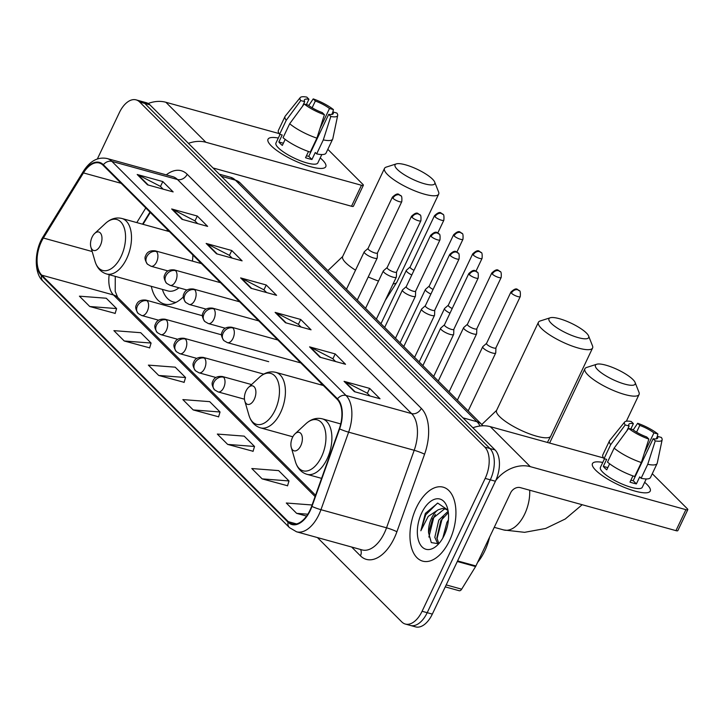 <?xml version="1.0" encoding="UTF-8"?>
<svg xmlns="http://www.w3.org/2000/svg" width="724" height="724" viewBox="0 0 724 724"><rect width="100%" height="100%" fill="white"/><g stroke="black" fill="none" stroke-linecap="round" stroke-linejoin="round"><path stroke-width="1.09" d="M199.824 263.156A42.372 23.575 -74.5 0 0 200.005 262.169M167.633 229.807A42.372 23.575 -74.5 0 0 166.638 230.847M321.547 383.693A42.372 23.575 -74.5 0 0 320.551 384.734M150.293 212.467L143.008 224.313M151.307 286.324A42.372 23.575 -74.5 0 0 164.357 304.035A42.372 23.575 -74.5 0 0 183.344 296.903M317.42 537.561L401.775 621.907A23.983 13.34 -74.5 0 0 405.349 624.052L415.594 626.884A23.983 13.34 -74.5 0 0 432.328 614.106L495.424 481.234A23.983 13.34 -74.5 0 0 495.035 449.921L149.904 104.835A23.983 13.34 -74.5 0 0 146.329 102.699L141.207 101.288A23.983 13.34 -74.5 0 1 144.782 103.423A23.983 13.34 -74.5 0 0 141.207 101.288L136.085 99.867A23.983 13.34 -74.5 0 0 119.351 112.645L97.369 158.945M405.349 624.052A23.983 13.34 -74.5 0 0 422.083 611.273L485.171 478.41L490.293 479.822A23.983 13.34 -74.5 0 0 489.913 448.5L144.782 103.423L489.913 448.5A23.983 13.34 -74.5 0 1 490.293 479.822L427.205 612.685L490.293 479.822L495.424 481.234M410.472 625.464A23.983 13.34 -74.5 0 0 427.205 612.685A23.983 13.34 -74.5 0 1 410.472 625.464M449.495 540.701A38.372 21.349 -74.5 0 0 443.169 487.171A38.372 21.349 -74.5 0 0 416.391 507.605A38.372 21.349 -74.5 0 0 422.716 561.145A38.372 21.349 -74.5 0 0 449.495 540.701A38.372 21.349 -74.5 0 0 443.169 487.171A38.372 21.349 -74.5 0 0 416.391 507.605A38.372 21.349 -74.5 0 0 422.716 561.145A38.372 21.349 -74.5 0 0 449.495 540.701M309.953 510.302A25.584 14.236 105.5 0 1 292.107 523.932A25.584 14.236 105.5 0 1 288.297 521.651L41.775 275.165A25.584 14.236 105.5 0 1 43.377 238.033L83.45 172.909A25.584 14.236 105.5 0 1 99.288 163A25.584 14.236 105.5 0 1 103.098 165.28L337.212 399.367A25.584 14.236 105.5 0 1 339.303 428.717L311.637 506.248A25.584 14.236 105.5 0 1 309.953 510.302M310.234 510.574A26.227 14.589 -74.5 0 0 311.954 506.42L339.619 428.898A26.227 14.589 -74.5 0 0 337.484 398.806L103.36 164.719A26.227 14.589 -74.5 0 0 83.224 172.538L43.15 237.671A26.227 14.589 -74.5 0 0 41.503 275.726L288.034 522.212A26.227 14.589 -74.5 0 0 310.234 510.574M89.758 306.514L116.6 308.578L106.256 298.234L79.414 296.17L89.758 306.514L115.161 313.383M124.238 340.986L151.081 343.049L140.737 332.705L113.894 330.642L124.238 340.986L149.642 347.855M158.719 375.457L185.561 377.521L175.217 367.177L148.375 365.113L158.719 375.457L184.122 382.326M262.151 478.881L288.994 480.944L278.649 470.6L251.807 468.537L262.151 478.881L287.555 485.75M227.671 444.409L254.522 446.464L244.178 436.129L217.327 434.065L227.671 444.409L253.074 451.269M193.199 409.929L220.042 411.992L209.698 401.648L182.855 399.594L193.199 409.929L218.594 416.798M485.171 478.41A23.983 13.34 -74.5 0 0 484.79 447.088L139.66 102.003A23.983 13.34 -74.5 0 0 136.085 99.867M171.669 208.965L197.29 216.042L207.634 226.386L182.014 219.309L171.669 208.965A6.398 5.068 135 0 1 172.52 209.299L182.729 219.508M137.189 174.493L162.81 181.57L173.154 191.914L147.533 184.837L137.189 174.493A6.398 5.068 135 0 1 138.04 174.819L148.257 185.027M275.111 312.388L300.722 319.465L311.067 329.809L285.455 322.723L275.111 312.388A6.398 5.068 135 0 1 275.962 312.714L286.17 322.922M309.591 346.859L335.203 353.936L345.547 364.281L319.927 357.204L309.591 346.859A6.398 5.068 135 0 1 310.433 347.185L320.651 357.394M344.063 381.331L369.683 388.408L380.028 398.752L354.407 391.675L344.063 381.331A6.398 5.068 135 0 1 344.914 381.666L355.122 391.874M206.15 243.436L231.761 250.522L242.106 260.857L216.494 253.78L206.15 243.436A6.398 5.068 135 0 1 207.001 243.771L217.209 253.979M240.63 277.907L266.242 284.994L276.586 295.338L250.975 288.252L240.63 277.907A6.398 5.068 135 0 1 241.481 278.242L251.69 288.451M312.08 504.99L286.288 503.008L296.632 513.352L306.56 516.094M266.242 284.994L263.925 289.881M266.631 292.577L263.826 289.772L241.481 278.242M231.761 250.522L229.445 255.4M232.151 258.106L229.345 255.301L207.001 243.771M369.683 388.408L367.358 393.295M370.064 396.001L367.258 393.195L344.914 381.666M335.203 353.936L332.886 358.823M335.583 361.529L332.787 358.724L310.433 347.185M300.722 319.465L298.406 324.352M301.112 327.058L298.306 324.252L275.962 312.714M162.81 181.57L160.484 186.457M163.19 189.163L160.384 186.358L138.04 174.819M197.29 216.042L194.964 220.929M197.67 223.635L194.865 220.829L172.52 209.299M220.042 411.992L218.558 416.943M254.522 446.464L253.038 451.414M288.994 480.944L287.509 485.885M296.632 513.352L307.827 514.212M185.561 377.521L184.077 382.471M151.081 343.049L149.597 347.991M116.6 308.578L115.116 313.519M477.578 562.448A39.974 22.236 -74.5 0 0 484.763 550.955A39.974 22.236 -74.5 0 0 489.605 537.108M442.817 538.023L446.907 522.375L448.382 520.031M437.821 543.914L434.816 537.335L438.771 520.131L448.156 511.216M438.816 543.425L436.844 537.896L440.807 520.692L448.346 512.619M447.948 510.085L437.739 503.108L425.359 513.379L420.843 530.755L428.228 516.375L438.192 509.805A18.073 10.055 -74.5 0 0 431.549 518.131A18.073 10.055 -74.5 0 0 428.572 532.764L432.671 518.447L444.427 509.026L445.866 509.062M438.192 509.805L442.391 508.465L444.871 508.71L448.02 510.483M445.332 532.755L447.423 526.004M444.183 535.398A26.064 14.498 -74.5 0 0 447.459 508.076A26.064 14.498 -74.5 0 0 421.703 512.918A26.064 14.498 -74.5 0 0 419.54 543.199A26.064 14.498 -74.5 0 0 437.142 545.407A26.064 14.498 -74.5 0 0 444.183 535.398M428.572 532.764L431.296 542.593L438.273 543.706M420.843 530.755L425.73 514.809L437.45 503.162M428.88 537.054L433.866 517.054L435.386 514.493M436.997 538.846L441.993 519.307L443.522 516.737M646.957 484.428A31.983 7.991 -154.6 0 1 645.654 492.845A31.983 7.991 -154.6 0 1 595.734 470.265A31.983 7.991 -154.6 0 1 593.97 468.301A31.983 7.991 -154.6 0 1 602.766 462.428A31.983 7.991 -154.6 0 0 592.458 463.631A31.983 7.991 -154.6 0 0 595.734 470.265A31.983 7.991 -154.6 0 0 626.785 488.365A31.983 7.991 -154.6 0 0 650.233 491.062A31.983 7.991 -154.6 0 0 646.957 484.428A31.983 7.991 -154.6 0 0 644.65 482.32A31.983 7.991 -154.6 0 1 646.957 484.428M495.768 480.474A31.983 25.349 -45 0 1 530.303 466.645L685.909 509.66A4 0.996 25.4 0 0 687.8 509.651A4 0.996 25.4 0 0 687.393 508.827L652.279 473.713M472.89 427.775A31.983 25.349 -45 0 1 490.311 426.662L603.544 457.957M687.8 509.651L677.836 530.629A4 0.996 -154.6 0 1 675.954 530.638L520.348 487.632A7.991 6.335 135 0 0 510.619 492.854L475.903 565.969A4 2.226 105.5 0 1 475.587 566.557L461.668 589.182A4 2.226 105.5 0 1 459.188 590.73L445.26 586.874M656.179 438.88L657.383 436.346A15.991 4 -154.6 0 1 657.709 438.056A15.991 4 -154.6 0 1 653.139 438.753L633.219 480.709A15.991 4 25.4 0 1 630.885 480.22M641.346 462.536L648.858 439.106L646.74 436.988A15.991 4 -154.6 0 1 632.586 429.486L628.649 428.4L614.133 448.12L607.499 462.111A26.381 6.588 -154.6 0 0 634.704 476.519L641.346 462.536A26.381 6.588 -154.6 0 1 614.133 448.12M646.251 478.944L642.288 487.288A23.186 5.792 -154.6 0 1 625.283 485.333A23.186 5.792 -154.6 0 1 602.775 472.211A23.186 5.792 -154.6 0 1 600.404 467.405L604.495 458.781M609.635 463.794L606.766 469.822A23.186 5.792 -154.6 0 1 604.766 468.021A23.186 5.792 -154.6 0 1 603.318 466.374L606.64 459.378L604.051 458.663A26.381 6.588 -154.6 0 1 602.83 454.844L609.463 440.853A26.381 6.588 -154.6 0 1 609.68 440.518L624.649 422.011A20.788 5.195 -154.6 0 1 631.265 421.513L633.382 423.631L630.83 429.006M626.875 430.807L629.138 426.038L625.201 424.952L610.685 444.672L604.051 458.663M610.685 444.672A26.381 6.588 -154.6 0 1 609.463 440.853M648.858 439.106A20.788 5.195 -154.6 0 1 628.649 428.4M625.201 424.952A20.788 5.195 -154.6 0 1 624.649 422.011M636.577 432.165L639.79 425.404L637.663 423.287L633.201 429.947M637.663 423.287A20.788 5.195 -154.6 0 1 657.881 433.984L653.935 432.898L644.432 452.925M657.22 436.699L657.881 433.984M629.138 426.038A15.991 4 -154.6 0 1 628.821 424.336A15.991 4 -154.6 0 1 633.382 423.631M639.79 425.404A15.991 4 -154.6 0 1 653.935 432.898M632.93 475.912L629.989 482.112A23.186 5.792 -154.6 0 0 636.387 483.885L639.708 476.89L641.111 478.293L647.745 464.301L655.265 440.871L653.139 438.753M657.383 436.346L661.329 437.432A20.788 5.195 -154.6 0 1 662.143 439.812L657.256 463.107A26.381 6.588 -154.6 0 1 657.13 463.487L650.496 477.478A26.381 6.588 -154.6 0 1 641.111 478.293M657.13 463.487A26.381 6.588 -154.6 0 1 647.745 464.301M662.143 439.812A20.788 5.195 -154.6 0 1 655.265 440.871M635.772 475.342L635.319 475.216M636.387 483.885L633.219 480.709M607.816 467.614L603.318 466.374M632.903 379.503A21.982 5.493 25.4 0 0 614.151 368.1A21.982 5.493 25.4 0 0 596.721 364.244A21.982 5.493 25.4 0 0 597.689 369.765A21.982 5.493 25.4 0 0 621.554 383.123A21.982 5.493 25.4 0 0 635.093 382.462A21.982 5.493 25.4 0 0 632.903 379.503M635.093 382.462L638.975 392.308A29.983 7.493 -154.6 0 1 639.057 394.489A29.983 7.493 -154.6 0 1 617.074 391.956A29.983 7.493 -154.6 0 1 587.96 374.987A29.983 7.493 -154.6 0 1 584.892 368.769A29.983 7.493 -154.6 0 1 586.639 367.457L596.721 364.244M292.496 437.468A9.593 5.34 -74.5 0 0 291.292 447.523A9.593 5.34 -74.5 0 0 300.768 445.74A9.593 5.34 -74.5 0 0 301.564 434.599A9.593 5.34 -74.5 0 0 295.084 433.785A9.593 5.34 -74.5 0 0 292.496 437.468M586.431 333.031A21.982 5.493 25.4 0 0 567.67 321.637A21.982 5.493 25.4 0 0 550.24 317.773A21.982 5.493 25.4 0 0 551.208 323.302A21.982 5.493 25.4 0 0 575.082 336.651A21.982 5.493 25.4 0 0 588.612 335.999A21.982 5.493 25.4 0 0 586.431 333.031M588.612 335.999L592.494 345.837A29.983 7.493 -154.6 0 1 592.585 348.018A29.983 7.493 -154.6 0 1 570.593 345.484A29.983 7.493 -154.6 0 1 541.489 328.524A29.983 7.493 -154.6 0 1 538.412 322.298A29.983 7.493 -154.6 0 1 540.158 320.985L550.24 317.773M246.015 390.996A9.593 5.34 -74.5 0 0 244.812 401.051A9.593 5.34 -74.5 0 0 254.296 399.268A9.593 5.34 -74.5 0 0 255.083 388.127A9.593 5.34 -74.5 0 0 248.613 387.313A9.593 5.34 -74.5 0 0 246.015 390.996M432.518 179.145A21.982 5.493 25.4 0 0 413.757 167.742A21.982 5.493 25.4 0 0 396.327 163.886A21.982 5.493 25.4 0 0 397.295 169.407A21.982 5.493 25.4 0 0 421.169 182.765A21.982 5.493 25.4 0 0 434.699 182.104A21.982 5.493 25.4 0 0 432.518 179.145M434.699 182.104L438.581 191.951A29.983 7.493 -154.6 0 1 438.672 194.132A29.983 7.493 -154.6 0 1 416.68 191.598A29.983 7.493 -154.6 0 1 387.575 174.629A29.983 7.493 -154.6 0 1 384.498 168.411A29.983 7.493 -154.6 0 1 386.245 167.099L396.327 163.886M92.102 237.11A9.593 5.34 -74.5 0 0 90.898 247.165A9.593 5.34 -74.5 0 0 100.383 245.382A9.593 5.34 -74.5 0 0 101.17 234.241A9.593 5.34 -74.5 0 0 94.699 233.427A9.593 5.34 -74.5 0 0 92.102 237.11M169.443 231.617L121.931 218.485A28.779 16.009 -74.5 0 1 126.673 258.64A28.779 16.009 -74.5 0 1 106.591 273.971L167.977 290.939A28.779 16.009 -74.5 0 0 178.964 287.799M162.375 289.392L162.502 289.79A37.974 21.123 -74.5 0 0 173.208 301.926A37.974 21.123 -74.5 0 0 176.077 302.351M192.412 261.111A28.779 16.009 -74.5 0 0 192.874 255.047M486.537 343.375L482.827 346.624A7.195 1.801 25.4 0 0 482.709 346.778A7.195 1.801 25.4 0 0 483.451 348.271A7.195 1.801 25.4 0 0 492.311 352.968A7.195 1.801 25.4 0 0 495.714 352.95A7.195 1.801 25.4 0 0 495.759 352.76L495.931 347.837M486.591 343.33A5.195 1.294 25.4 0 0 486.51 343.438A5.195 1.294 25.4 0 0 487.044 344.515A5.195 1.294 25.4 0 0 493.442 347.909A5.195 1.294 25.4 0 0 495.895 347.9A5.195 1.294 25.4 0 0 495.931 347.755M467.433 324.28L463.731 327.519A7.195 1.801 25.4 0 0 463.604 327.682A7.195 1.801 25.4 0 0 464.346 329.176A7.195 1.801 25.4 0 0 473.215 333.864A7.195 1.801 25.4 0 0 476.609 333.854A7.195 1.801 25.4 0 0 476.654 333.655L476.826 328.732M467.496 324.225A5.195 1.294 25.4 0 0 467.405 324.343A5.195 1.294 25.4 0 0 467.939 325.42A5.195 1.294 25.4 0 0 474.338 328.814A5.195 1.294 25.4 0 0 476.799 328.796A5.195 1.294 25.4 0 0 476.826 328.66M448.337 305.175L444.627 308.424A7.195 1.801 25.4 0 0 444.509 308.578A7.195 1.801 25.4 0 0 445.242 310.071A7.195 1.801 25.4 0 0 449.993 313.175M448.391 305.13A5.195 1.294 25.4 0 0 448.301 305.238A5.195 1.294 25.4 0 0 448.835 306.324A5.195 1.294 25.4 0 0 452.201 308.524M429.232 286.08L425.531 289.329A7.195 1.801 25.4 0 0 425.404 289.482A7.195 1.801 25.4 0 0 426.146 290.976A7.195 1.801 25.4 0 0 430.889 294.08M429.287 286.034A5.195 1.294 25.4 0 0 429.205 286.143A5.195 1.294 25.4 0 0 429.739 287.22A5.195 1.294 25.4 0 0 433.097 289.428M410.137 266.984L406.426 270.224A7.195 1.801 25.4 0 0 406.309 270.387A7.195 1.801 25.4 0 0 407.042 271.88A7.195 1.801 25.4 0 0 411.793 274.975M410.191 266.93A5.195 1.294 25.4 0 0 410.101 267.047A5.195 1.294 25.4 0 0 410.635 268.124A5.195 1.294 25.4 0 0 414.001 270.333M444.455 324.832L440.753 328.081A7.195 1.801 25.4 0 0 440.626 328.234A7.195 1.801 25.4 0 0 443.45 331.339A7.195 1.801 25.4 0 0 450.228 334.425A7.195 1.801 25.4 0 0 453.631 334.407A7.195 1.801 25.4 0 0 453.677 334.216L453.848 329.293M444.518 324.786A5.195 1.294 25.4 0 0 444.427 324.895A5.195 1.294 25.4 0 0 444.961 325.972A5.195 1.294 25.4 0 0 451.36 329.366A5.195 1.294 25.4 0 0 453.812 329.357A5.195 1.294 25.4 0 0 453.848 329.221M425.359 305.736L421.649 308.985A7.195 1.801 25.4 0 0 421.531 309.139A7.195 1.801 25.4 0 0 424.345 312.243A7.195 1.801 25.4 0 0 431.133 315.329A7.195 1.801 25.4 0 0 434.527 315.311A7.195 1.801 25.4 0 0 434.572 315.121L434.744 310.198M425.413 305.682A5.195 1.294 25.4 0 0 425.323 305.799A5.195 1.294 25.4 0 0 425.857 306.876A5.195 1.294 25.4 0 0 432.264 310.27A5.195 1.294 25.4 0 0 434.717 310.261A5.195 1.294 25.4 0 0 434.744 310.116M406.255 286.641L402.544 289.881A7.195 1.801 25.4 0 0 402.426 290.043A7.195 1.801 25.4 0 0 405.241 293.148A7.195 1.801 25.4 0 0 412.028 296.225A7.195 1.801 25.4 0 0 415.422 296.216A7.195 1.801 25.4 0 0 415.467 296.016L415.639 291.093M406.309 286.586A5.195 1.294 25.4 0 0 406.227 286.704A5.195 1.294 25.4 0 0 406.752 287.781A5.195 1.294 25.4 0 0 413.16 291.175A5.195 1.294 25.4 0 0 415.612 291.157A5.195 1.294 25.4 0 0 415.648 291.021M387.15 267.536L383.449 270.785A7.195 1.801 25.4 0 0 383.322 270.939A7.195 1.801 25.4 0 0 386.145 274.043A7.195 1.801 25.4 0 0 392.924 277.129A7.195 1.801 25.4 0 0 396.327 277.111A7.195 1.801 25.4 0 0 396.372 276.921L396.544 271.998M387.213 267.491A5.195 1.294 25.4 0 0 387.123 267.599A5.195 1.294 25.4 0 0 387.657 268.685A5.195 1.294 25.4 0 0 394.055 272.07A5.195 1.294 25.4 0 0 396.508 272.061A5.195 1.294 25.4 0 0 396.544 271.925M368.054 248.441L364.344 251.69A7.195 1.801 25.4 0 0 364.226 251.843A7.195 1.801 25.4 0 0 367.041 254.948A7.195 1.801 25.4 0 0 373.828 258.034A7.195 1.801 25.4 0 0 377.222 258.016A7.195 1.801 25.4 0 0 377.267 257.825L377.439 252.902M368.109 248.395A5.195 1.294 25.4 0 0 368.018 248.504A5.195 1.294 25.4 0 0 368.552 249.581A5.195 1.294 25.4 0 0 374.96 252.975A5.195 1.294 25.4 0 0 377.412 252.966A5.195 1.294 25.4 0 0 377.439 252.821M322.515 160.031A31.983 7.991 -154.6 0 1 321.212 168.448A31.983 7.991 -154.6 0 1 271.283 145.877A31.983 7.991 -154.6 0 1 269.527 143.913A31.983 7.991 -154.6 0 1 278.315 138.04A31.983 7.991 -154.6 0 0 268.016 139.234A31.983 7.991 -154.6 0 0 271.283 145.877A31.983 7.991 -154.6 0 0 302.333 163.968A31.983 7.991 -154.6 0 0 325.791 166.674A31.983 7.991 -154.6 0 0 322.515 160.031A31.983 7.991 -154.6 0 0 320.207 157.923A31.983 7.991 -154.6 0 1 322.515 160.031M188.439 143.37A31.983 25.349 -45 0 1 205.86 142.257L361.466 185.272A4 0.996 25.4 0 0 363.358 185.263A4 0.996 25.4 0 0 362.941 184.43L327.827 149.325M148.176 103.487A31.983 25.349 -45 0 1 165.868 102.265L279.093 133.569M363.358 185.263L353.393 206.24A4 0.996 -154.6 0 1 351.502 206.25L213.055 167.977M331.737 114.492L332.94 111.949A15.991 4 -154.6 0 1 333.257 113.659A15.991 4 -154.6 0 1 328.696 114.356L308.768 156.321A15.991 4 25.4 0 1 306.442 155.823M316.895 138.139L324.406 114.709L322.289 112.591A15.991 4 -154.6 0 1 308.134 105.098L304.198 104.003L289.691 123.732L283.048 137.714A26.381 6.588 -154.6 0 0 310.261 152.121L316.895 138.139A26.381 6.588 -154.6 0 1 289.691 123.732M321.809 154.556L317.845 162.9A23.186 5.792 -154.6 0 1 300.84 160.936A23.186 5.792 -154.6 0 1 278.333 147.823A23.186 5.792 -154.6 0 1 275.953 143.008L280.043 134.393M285.184 139.397L282.324 145.424A23.186 5.792 -154.6 0 1 280.324 143.624A23.186 5.792 -154.6 0 1 278.876 141.976L282.197 134.981L279.6 134.266A26.381 6.588 -154.6 0 1 278.378 130.447L285.021 116.464A26.381 6.588 -154.6 0 1 285.238 116.121L300.207 97.613A20.788 5.195 -154.6 0 1 306.813 97.116L308.94 99.242L306.388 104.609M302.433 106.41L304.695 101.65L300.75 100.564L286.242 120.284L279.6 134.266M286.242 120.284A26.381 6.588 -154.6 0 1 285.021 116.464M324.406 114.709A20.788 5.195 -154.6 0 1 304.198 104.003M300.75 100.564A20.788 5.195 -154.6 0 1 300.207 97.613M312.135 107.767L315.338 101.007L313.221 98.889L308.75 105.55M313.221 98.889A20.788 5.195 -154.6 0 1 333.429 109.596L329.492 108.5L319.981 128.528M332.769 112.301L333.429 109.596M304.695 101.65A15.991 4 -154.6 0 1 304.37 99.939A15.991 4 -154.6 0 1 308.94 99.242M315.338 101.007A15.991 4 -154.6 0 1 329.492 108.5M308.487 151.515L305.537 157.723A23.186 5.792 -154.6 0 0 311.944 159.488L315.266 152.502L316.659 153.895L323.302 139.904L330.814 116.483L328.696 114.356M332.94 111.949L336.877 113.044A20.788 5.195 -154.6 0 1 337.692 115.415L332.814 138.718A26.381 6.588 -154.6 0 1 332.687 139.099L326.044 153.081A26.381 6.588 -154.6 0 1 316.659 153.895M332.687 139.099A26.381 6.588 -154.6 0 1 323.302 139.904M337.692 115.415A20.788 5.195 -154.6 0 1 330.814 116.483M311.944 159.488L308.768 156.321M283.374 143.216L278.876 141.976M495.035 449.921L484.79 447.088M432.328 614.106L422.083 611.273M149.904 104.835L139.66 102.003M480.003 426.011A31.983 17.792 -74.5 0 0 476.998 421.721L462.962 417.848M240.06 182.837A15.991 12.67 135 0 0 235.391 180.158A31.983 17.792 -74.5 0 0 230.63 177.299L240.06 182.837L481.668 424.4A15.991 12.67 135 0 0 476.998 421.721L235.391 180.158L221.354 176.276M288.297 521.651L296.55 523.932M166.249 174.873A39.974 22.236 105.5 0 1 187.199 174.285L421.314 408.372A7.991 6.335 135 0 1 411.594 413.594L346.018 395.467A31.983 17.792 105.5 0 1 348.624 432.165L320.958 509.696A31.983 17.792 105.5 0 1 318.859 514.755A31.983 17.792 105.5 0 1 296.55 531.796L362.118 549.923A31.983 17.792 -74.5 0 0 384.435 532.882A31.983 17.792 -74.5 0 0 386.535 527.814L414.2 450.292A31.983 17.792 -74.5 0 0 411.594 413.594L177.47 179.507A31.983 17.792 -74.5 0 0 172.71 176.656L107.134 158.529A31.983 17.792 105.5 0 1 111.894 161.389L346.018 395.467A7.991 6.335 135 0 0 337.484 398.806M311.954 506.42A7.991 0.869 -160.4 0 0 320.958 509.696L386.535 527.814A7.991 0.869 19.6 0 1 396.906 531.769A39.974 22.236 105.5 0 1 360.443 555.833L351.629 547.018M103.36 164.719A7.991 6.335 -45 0 1 111.894 161.389L177.47 179.507A7.991 6.335 135 0 0 187.199 174.285M83.224 172.538A7.991 3.068 -148.4 0 1 83.35 171.344L43.277 236.467C33.856 250.893 34.164 273.799 42.933 281.12L289.455 527.606A7.991 6.335 -45 0 1 288.034 522.212M421.314 408.372A39.974 22.236 105.5 0 1 424.572 454.238A7.991 0.869 19.6 0 0 414.2 450.292L348.624 432.165A7.991 0.869 -160.4 0 1 339.619 428.898M43.15 237.671A7.991 3.068 -148.4 0 1 43.277 236.467M41.503 275.726A7.991 6.335 135 0 0 42.933 281.12M424.572 454.238L396.906 531.769M360.443 555.833A7.991 6.335 135 0 0 360.507 549.471M83.45 172.909L121.143 183.326M43.377 238.033L92.165 251.527M145.796 207.969L136.791 222.594M109.188 274.686A25.584 14.236 -74.5 0 0 113.496 294.985L315.094 496.555M41.775 275.165L113.496 294.985A14.389 11.403 135 0 1 117.686 297.401L315.564 495.243M490.311 426.662L530.303 466.645M457.586 560.91L475.903 565.969M675.954 530.638L685.909 509.66M475.587 566.557L457.306 561.498M446.192 584.901L461.668 589.182M529.697 490.211A29.983 16.679 105.5 0 1 524.719 514.004A29.983 16.679 105.5 0 1 503.804 529.977L524.583 532.33L545.606 528.475L565.281 518.981L582.187 504.719M295.401 461.641A26.444 14.706 -74.5 0 0 321.528 456.735A26.444 14.706 -74.5 0 0 323.719 426.02A26.444 14.706 -74.5 0 0 305.872 423.784C311.048 419.078 316.533 417.431 322.325 418.843A28.779 16.009 -74.5 0 1 327.067 458.998A28.779 16.009 -74.5 0 1 306.985 474.329C301.293 472.573 297.428 468.338 295.401 461.641L291.292 447.523M481.786 424.526L496.574 410.408A29.983 7.493 25.4 0 0 499.651 416.635A29.983 7.493 25.4 0 0 528.755 433.595A29.983 7.493 25.4 0 0 550.747 436.129L592.585 348.018M248.92 415.178A26.444 14.706 -74.5 0 0 275.048 410.264A26.444 14.706 -74.5 0 0 277.238 379.548A26.444 14.706 -74.5 0 0 259.391 377.313C264.568 372.607 270.052 370.959 275.844 372.371A28.779 16.009 -74.5 0 1 280.586 412.526A28.779 16.009 -74.5 0 1 260.504 427.857C254.812 426.101 250.957 421.875 248.92 415.178L244.812 401.051M327.872 270.64L342.66 256.522A29.983 7.493 25.4 0 0 345.728 262.749A29.983 7.493 25.4 0 0 355.52 270.17M368.235 276.939A29.983 7.493 25.4 0 0 378.534 281.039M393.105 283.889A29.983 7.493 25.4 0 0 396.833 282.242L438.672 194.132M90.898 247.165L95.007 261.283A26.444 14.706 -74.5 0 0 121.134 256.377A26.444 14.706 -74.5 0 0 123.324 225.662A26.444 14.706 -74.5 0 0 105.478 223.417C110.654 218.72 116.139 217.073 121.931 218.485M244.468 399.205L218.096 391.91A7.991 4.444 -74.5 0 0 223.68 387.657A7.991 4.444 -74.5 0 0 223.553 377.213A7.991 6.335 135 0 0 213.824 382.435A7.991 6.335 -45 0 0 214.576 389.865C212.15 386.182 211.517 383.421 212.675 381.593C213.073 380.715 214.358 375.62 222.358 376.507A7.991 4.444 -74.5 0 1 223.553 377.213M511.416 293.184A5.195 1.294 25.4 0 0 516.456 296.125A5.195 1.294 25.4 0 0 520.266 296.568C520.565 292.523 520.221 290.55 519.253 290.668A5.195 4.118 -45 0 0 517.732 289.79A5.195 4.118 135 0 0 511.416 293.184A5.195 1.294 25.4 0 1 510.882 292.107L486.51 343.438M215.897 377.485L199 372.815A7.991 4.444 -74.5 0 0 204.575 368.561A7.991 4.444 -74.5 0 0 204.449 358.118A7.991 6.335 135 0 0 194.729 363.339A7.991 6.335 -45 0 0 195.471 370.76C193.055 367.077 192.412 364.326 193.57 362.498C193.969 361.611 195.254 356.525 203.254 357.403A7.991 4.444 -74.5 0 1 204.449 358.118M492.311 274.088A5.195 1.294 25.4 0 0 497.361 277.03A5.195 1.294 25.4 0 0 501.171 277.473C501.461 273.419 501.126 271.455 500.148 271.563A5.195 4.118 -45 0 0 498.628 270.695A5.195 4.118 135 0 0 492.311 274.088A5.195 1.294 25.4 0 1 491.777 273.011L467.405 324.343M196.801 358.389L179.896 353.719A7.991 4.444 -74.5 0 0 185.471 349.457A7.991 4.444 -74.5 0 0 185.344 339.022A7.991 6.335 135 0 0 175.624 344.244A7.991 6.335 -45 0 0 176.375 351.665C173.95 347.982 173.317 345.23 174.475 343.402C174.873 342.515 176.149 337.42 184.158 338.307A7.991 4.444 -74.5 0 1 185.344 339.022M473.206 254.993A5.195 1.294 25.4 0 0 478.256 257.934A5.195 1.294 25.4 0 0 482.066 258.368C482.365 254.323 482.021 252.359 481.044 252.468A5.195 4.118 -45 0 0 479.532 251.599A5.195 4.118 135 0 0 473.206 254.993A5.195 1.294 25.4 0 1 472.681 253.916L448.301 305.238M177.697 339.294L160.791 334.624A7.991 4.444 -74.5 0 0 166.375 330.361A7.991 4.444 -74.5 0 0 166.249 319.918A7.991 6.335 135 0 0 156.52 325.148A7.991 6.335 -45 0 0 157.271 332.569C154.845 328.886 154.212 326.126 155.37 324.298C155.769 323.42 157.054 318.325 165.054 319.212A7.991 4.444 -74.5 0 1 166.249 319.918M454.111 235.897A5.195 1.294 25.4 0 0 459.152 238.839A5.195 1.294 25.4 0 0 462.962 239.273C463.26 235.228 462.917 233.255 461.948 233.372A5.195 4.118 -45 0 0 460.428 232.494A5.195 4.118 135 0 0 454.111 235.897A5.195 1.294 25.4 0 1 453.577 234.811L429.205 286.143M158.592 320.189L141.696 315.519A7.991 4.444 -74.5 0 0 147.271 311.266A7.991 4.444 -74.5 0 0 147.144 300.822A7.991 6.335 135 0 0 137.424 306.044A7.991 6.335 -45 0 0 138.175 313.474C135.75 309.781 135.117 307.03 136.266 305.202C136.664 304.315 137.949 299.229 145.958 300.107A7.991 4.444 -74.5 0 1 147.144 300.822M435.006 216.793A5.195 1.294 25.4 0 0 440.056 219.734A5.195 1.294 25.4 0 0 443.866 220.177C444.156 216.123 443.821 214.159 442.844 214.268A5.195 4.118 -45 0 0 441.332 213.399A5.195 4.118 135 0 0 435.006 216.793A5.195 1.294 25.4 0 1 434.472 215.716L410.101 267.047M469.333 274.649A5.195 1.294 25.4 0 0 474.374 277.591A5.195 1.294 25.4 0 0 478.193 278.025C478.483 273.98 478.139 272.007 477.17 272.124A5.195 4.118 -45 0 0 475.65 271.256A5.195 4.118 135 0 0 469.333 274.649A5.195 1.294 25.4 0 1 468.799 273.572L444.427 324.895M300.768 362.923L227.408 342.642A7.991 4.444 -74.5 0 0 232.983 338.389A7.991 4.444 -74.5 0 0 232.857 327.945A7.991 6.335 135 0 0 223.137 333.167A7.991 6.335 -45 0 0 223.888 340.597C221.463 336.913 220.829 334.153 221.987 332.325C222.386 331.447 223.662 326.352 231.671 327.23A7.991 4.444 -74.5 0 1 232.857 327.945M450.228 255.545A5.195 1.294 25.4 0 0 455.278 258.486A5.195 1.294 25.4 0 0 459.088 258.93C459.378 254.884 459.043 252.911 458.066 253.029A5.195 4.118 -45 0 0 456.554 252.151A5.195 4.118 135 0 0 450.228 255.545A5.195 1.294 25.4 0 1 449.695 254.468L425.323 305.799M225.209 328.216L208.304 323.547A7.991 4.444 -74.5 0 0 213.888 319.284A7.991 4.444 -74.5 0 0 213.761 308.849A7.991 6.335 135 0 0 204.032 314.071A7.991 6.335 -45 0 0 204.783 321.492C202.358 317.809 201.725 315.058 202.883 313.23C203.281 312.343 204.566 307.257 212.566 308.134A7.991 4.444 -74.5 0 1 213.761 308.849M431.133 236.449A5.195 1.294 25.4 0 0 436.174 239.391A5.195 1.294 25.4 0 0 439.984 239.834C440.283 235.78 439.939 233.816 438.97 233.924A5.195 4.118 -45 0 0 437.45 233.056A5.195 4.118 135 0 0 431.133 236.449A5.195 1.294 25.4 0 1 430.599 235.372L406.227 286.704M206.105 309.121L189.208 304.451A7.991 4.444 -74.5 0 0 194.783 300.188A7.991 4.444 -74.5 0 0 194.656 289.754A7.991 6.335 135 0 0 184.937 294.976A7.991 6.335 -45 0 0 185.688 302.397C183.263 298.713 182.629 295.953 183.778 294.134C184.177 293.247 185.462 288.152 193.471 289.039A7.991 4.444 -74.5 0 1 194.656 289.754M412.028 217.354A5.195 1.294 25.4 0 0 417.069 220.295A5.195 1.294 25.4 0 0 420.888 220.73C421.178 216.684 420.843 214.72 419.866 214.829A5.195 4.118 -45 0 0 418.345 213.96A5.195 4.118 135 0 0 412.028 217.354A5.195 1.294 25.4 0 1 411.494 216.277L387.123 267.599M187.009 290.025L170.104 285.346A7.991 4.444 -74.5 0 0 175.688 281.093A7.991 4.444 -74.5 0 0 175.552 270.649A7.991 6.335 135 0 0 165.832 275.871A7.991 6.335 -45 0 0 166.583 283.301C164.158 279.618 163.524 276.858 164.683 275.029C165.081 274.152 166.357 269.057 174.366 269.934A7.991 4.444 -74.5 0 1 175.552 270.649M392.924 198.258A5.195 1.294 25.4 0 0 397.974 201.191A5.195 1.294 25.4 0 0 401.784 201.634C402.073 197.589 401.739 195.616 400.761 195.733A5.195 4.118 -45 0 0 399.25 194.856A5.195 4.118 135 0 0 392.924 198.258A5.195 1.294 25.4 0 1 392.39 197.172L368.018 248.504M167.905 270.921L151.008 266.251A7.991 4.444 -74.5 0 0 156.583 261.998A7.991 4.444 -74.5 0 0 156.456 251.554A7.991 6.335 135 0 0 146.728 256.776A7.991 6.335 -45 0 0 147.479 264.197C145.053 260.513 144.42 257.762 145.578 255.934C145.977 255.047 147.262 249.961 155.262 250.839A7.991 4.444 -74.5 0 1 156.456 251.554M165.868 102.265L205.86 142.257M351.502 206.25L361.466 185.272M230.63 177.299L219.227 174.149M481.668 424.4L482.935 425.784M107.134 158.529C97.912 156.683 89.984 160.954 83.35 171.344M289.455 527.606L296.55 531.796M149.949 212.132L142.537 224.187M115.261 276.369L115.207 291.329L117.686 297.401M549.616 443.052L584.892 368.769M494.248 527.334L503.804 529.977M321.583 478.365L306.985 474.329M340.723 423.929L322.325 418.843M295.084 433.785L305.872 423.784M626.369 421.214L639.057 394.489M547.416 442.445L550.747 436.129M496.574 410.408L538.412 322.298M292.84 436.798L260.504 427.857M323.357 385.512L275.844 372.371M248.613 387.313L259.391 377.313M385.286 300.37L396.833 282.242M342.66 256.522L384.498 168.411M106.591 273.971C100.898 272.206 97.043 267.98 95.007 261.283M175.606 302.587L173.208 301.926M94.699 233.427L105.478 223.417M218.096 391.91L214.576 389.865M457.378 400.119L482.709 346.778M251.563 384.571L222.358 376.507M468.184 410.924L495.714 352.95M520.266 296.568L495.895 347.9M510.882 292.107C517.542 285.835 517.56 290.749 519.253 290.668M199 372.815L195.471 370.76M438.282 381.023L463.604 327.682M263.726 374.118L203.254 357.403M449.079 391.82L476.609 333.854M501.171 277.473L476.799 328.796M491.777 273.011C498.447 266.74 498.465 271.654 500.148 271.563M179.896 353.719L176.375 351.665M419.178 361.928L444.509 308.578M268.685 361.674L184.158 338.307M482.066 258.368L475.967 271.228M472.681 253.916C479.342 247.644 479.36 252.558 481.044 252.468M160.791 334.624L157.271 332.569M400.073 342.823L425.404 289.482M221.544 334.823L165.054 319.212M462.962 239.273L456.862 252.124M453.577 234.811C460.247 228.549 460.256 233.454 461.948 233.372M141.696 315.519L138.175 313.474M380.978 323.728L406.309 270.387M202.439 315.727L145.958 300.107M443.866 220.177L437.758 233.028M434.472 215.716C441.142 209.444 441.16 214.358 442.844 214.268M227.408 342.642L223.888 340.597M422.879 365.62L440.626 328.234M433.676 376.426L453.631 334.407M478.193 278.025L453.812 329.357M468.799 273.572C475.469 267.301 475.478 272.206 477.17 272.124M277.835 339.99L231.671 327.23M208.304 323.547L204.783 321.492M403.775 346.524L421.531 309.139M414.581 357.33L434.527 315.311M459.088 258.93L434.717 310.261M449.695 254.468C456.364 248.196 456.382 253.11 458.066 253.029M258.739 320.895L212.566 308.134M189.208 304.451L185.688 302.397M384.67 327.429L402.426 290.043M395.476 338.226L415.422 296.216M439.984 239.834L415.612 291.157M430.599 235.372C437.26 229.101 437.278 234.015 438.97 233.924M239.635 301.799L193.471 289.039M170.104 285.346L166.583 283.301M365.575 308.324L383.322 270.939M376.371 319.13L396.327 277.111M420.888 220.73L396.508 272.061M411.494 216.277C418.164 210.005 418.182 214.919 419.866 214.829M220.53 282.704L174.366 269.934M151.008 266.251L147.479 264.197M346.47 289.229L364.226 251.843M357.276 300.035L377.222 258.016M401.784 201.634L377.412 252.966M392.39 197.172C399.06 190.91 399.078 195.815 400.761 195.733M201.435 263.599L155.262 250.839"/></g></svg>
